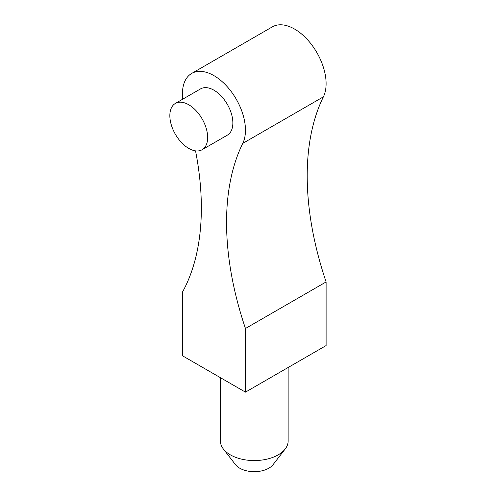 <?xml version="1.0" encoding="UTF-8"?>
<svg xmlns="http://www.w3.org/2000/svg" width="496" height="496" viewBox="0 0 496 496"><rect width="100%" height="100%" fill="white"/><g stroke="black" fill="none" stroke-linecap="round" stroke-linejoin="round"><path stroke-width="0.74" d="M195.542 150.865A267.325 154.343 -120 0 1 182.447 292.125L182.447 355.756L245.458 392.138L326.108 345.569L326.108 281.939A267.325 154.343 -120 0 1 323.404 96.825A44.553 25.724 -120 0 0 312.424 45.75A44.553 25.724 -120 0 0 272.323 26.877L191.673 73.439A44.553 25.724 -120 0 0 182.764 99.163M326.108 281.939L245.458 328.501L245.458 392.138M323.404 96.825L242.755 143.387A267.325 154.343 -120 0 0 245.458 328.501M242.755 143.387A44.553 25.724 -120 0 0 231.775 92.312A44.553 25.724 -120 0 0 191.673 73.439M202.114 149.724L227.317 135.172A26.734 15.432 -120 0 0 229.084 107.675A26.734 15.432 -120 0 0 204.891 87.637A26.734 15.432 -120 0 0 200.582 88.871L175.379 103.422A26.734 15.432 -120 0 0 173.619 130.919A26.734 15.432 -120 0 0 197.811 150.964A26.734 15.432 -120 0 0 202.114 149.724A26.734 15.432 -120 0 0 203.881 122.227A26.734 15.432 -120 0 0 179.688 102.188A26.734 15.432 -120 0 0 175.379 103.422M288.139 367.493L288.139 441.018A33.858 19.549 180 0 1 285.188 448.998A33.858 19.549 180 0 1 263.81 459.773A33.858 19.549 180 0 1 223.367 448.998A33.858 19.549 180 0 1 220.416 441.018L220.416 377.679M285.188 448.998L273.06 464.653A20.578 11.879 180 0 1 260.071 471.2A20.578 11.879 180 0 1 235.488 464.653L223.367 448.998"/></g></svg>
